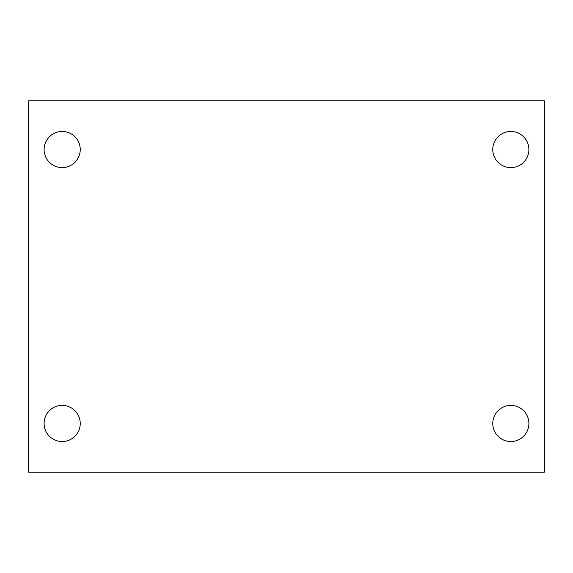 <?xml version="1.0" encoding="UTF-8"?>
<svg xmlns="http://www.w3.org/2000/svg" width="573" height="573" viewBox="0 0 573 573"><rect width="100%" height="100%" fill="white"/><g stroke="black" fill="none" stroke-linecap="round" stroke-linejoin="round"><path stroke-width="0.86" d="M28.65 472.152L28.65 100.848L544.35 100.848L544.35 472.152L28.65 472.152M62.171 441.539A18.071 18.071 0 0 0 80.241 423.468A18.071 18.071 0 0 0 62.171 405.398A18.071 18.071 0 0 0 44.1 423.468A18.071 18.071 0 0 0 62.171 441.539M510.83 441.539A18.071 18.071 0 0 0 528.9 423.468A18.071 18.071 0 0 0 510.83 405.398A18.071 18.071 0 0 0 492.759 423.468A18.071 18.071 0 0 0 510.83 441.539M510.83 167.603A18.071 18.071 0 0 0 528.9 149.532A18.071 18.071 0 0 0 510.83 131.461A18.071 18.071 0 0 0 492.759 149.532A18.071 18.071 0 0 0 510.83 167.603M62.171 167.603A18.071 18.071 0 0 0 80.241 149.532A18.071 18.071 0 0 0 62.171 131.461A18.071 18.071 0 0 0 44.1 149.532A18.071 18.071 0 0 0 62.171 167.603"/></g></svg>
